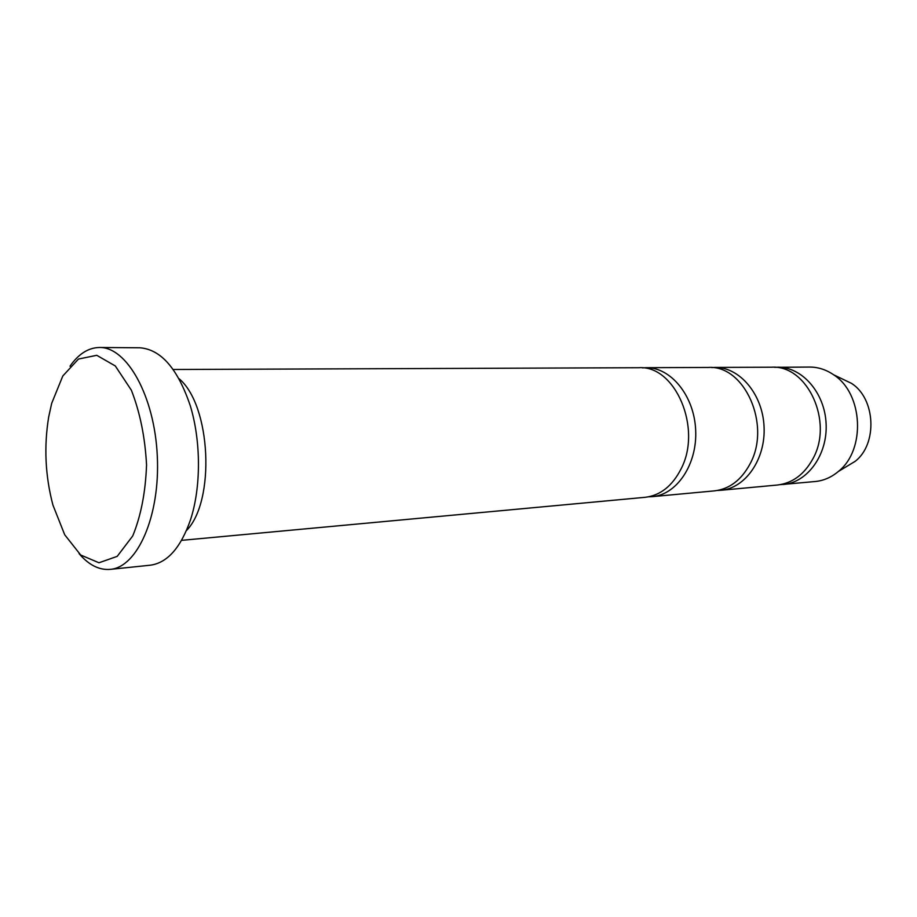 <?xml version="1.0" encoding="UTF-8"?>
<svg xmlns="http://www.w3.org/2000/svg" width="917" height="917" viewBox="0 0 917 917"><rect width="100%" height="100%" fill="white"/><g stroke="black" fill="none" stroke-linecap="round" stroke-linejoin="round"><path stroke-width="1.38" d="M714.973 367.419L771.61 367.213C807.441 364.794 833.977 422.129 812.714 459.119C804.071 474.639 792.265 483.282 777.295 485.036L720.9 490.274C745.349 488.36 765.787 459.176 764.056 426.623C762.635 394.058 739.492 366.983 714.973 367.419L711.672 367.579M717.598 490.435L720.9 490.274M845.371 467.246L855.274 461.262C877.741 443.828 875.563 398.563 851.515 383.375L841.084 378.366M780.275 484.646L815.236 481.517C823.615 480.691 831.295 477.379 838.264 471.544C865.969 450.064 863.241 393.485 833.599 374.766C826.102 369.643 818.136 367.075 809.711 367.064L774.613 367.316M783.278 484.485C807.499 482.56 827.753 454.672 826.102 423.631C824.761 392.579 801.917 366.766 777.616 367.19M646.107 367.683L708.383 367.453C744.524 364.897 771.484 425.087 750.06 463.842C741.349 480.084 729.439 489.105 714.332 490.882L652.331 496.647C676.906 494.744 697.47 464.151 695.659 429.924C694.169 395.685 670.763 367.213 646.107 367.683L642.473 367.889M648.697 496.796L652.331 496.647M173.336 369.494L638.84 367.717C675.176 365.012 702.525 428.365 680.999 469.034C672.241 486.09 660.274 495.512 645.098 497.312L181.577 540.354M186.46 530.576C215.575 501.026 210.967 405.371 179.136 378.767M99.506 347.486L139.785 347.784C160.934 349.343 177.772 368.691 190.312 405.83C201.11 441.467 201.144 487.202 190.507 519.801C180.752 547.758 167.341 562.9 150.285 565.204L110.212 569.377C137.516 567.371 160.337 515.641 157.288 455.898C154.572 396.144 126.878 346.855 99.506 347.486C88.399 347.681 78.564 353.905 70.013 366.181M79.057 553.604C88.754 564.998 99.139 570.259 110.212 569.377M51.684 403.354L48.681 416.994C43.844 446.659 45.254 476.026 52.934 505.084L64.694 534.749L80.673 555.003L98.967 562.774L117.193 556.367L132.736 535.929C140.943 515.893 145.551 492.223 146.548 464.896C145.069 437.26 140.014 412.363 131.372 390.218L115.301 365.963L96.755 355.303L78.449 359.051L62.803 375.993L51.684 403.354M851.515 383.375L833.599 374.766M855.274 461.262L838.264 471.544"/></g></svg>
